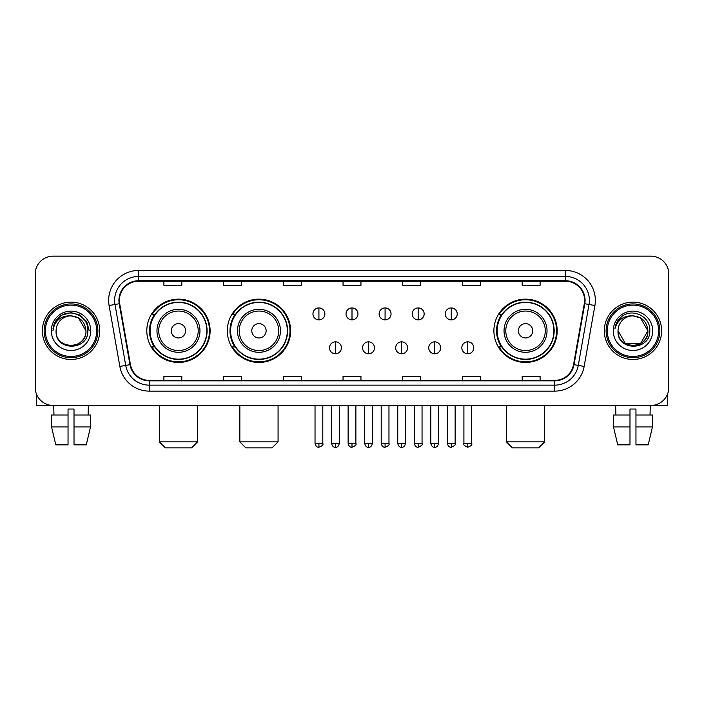 <?xml version="1.0" encoding="UTF-8"?>
<svg xmlns="http://www.w3.org/2000/svg" width="704" height="704" viewBox="0 0 704 704"><rect width="100%" height="100%" fill="white"/><g stroke="black" fill="none" stroke-linecap="round" stroke-linejoin="round"><path stroke-width="1.06" d="M493.891 330.801A31.654 31.654 0 0 0 525.536 362.454A31.654 31.654 0 0 0 557.19 330.801A31.654 31.654 0 0 0 525.536 299.147A31.654 31.654 0 0 0 493.891 330.801M227.313 330.801A31.654 31.654 0 0 0 258.958 362.454A31.654 31.654 0 0 0 290.611 330.801A31.654 31.654 0 0 0 258.958 299.147A31.654 31.654 0 0 0 227.313 330.801M146.81 330.801A31.654 31.654 0 0 0 178.464 362.454A31.654 31.654 0 0 0 210.109 330.801A31.654 31.654 0 0 0 178.464 299.147A31.654 31.654 0 0 0 146.81 330.801M154.405 346.922A28.961 28.961 0 0 1 154.405 314.679M234.898 346.922A28.961 28.961 0 0 1 234.898 314.679M501.477 346.922A28.961 28.961 0 0 1 501.477 314.679M35.2 274.067L35.2 387.534A17.917 17.917 0 0 0 53.117 405.451L650.883 405.451A17.917 17.917 0 0 0 668.8 387.534L668.8 274.067A17.917 17.917 0 0 0 650.883 256.15L53.117 256.15A17.917 17.917 0 0 0 35.2 274.067L35.2 387.534M42.363 330.801A28.662 28.662 0 0 0 71.034 359.462A28.662 28.662 0 0 0 99.695 330.801A28.662 28.662 0 0 0 71.034 302.139A28.662 28.662 0 0 0 42.363 330.801A28.662 28.662 0 0 0 71.034 359.462A28.662 28.662 0 0 0 99.695 330.801A28.662 28.662 0 0 0 71.034 302.139A28.662 28.662 0 0 0 42.363 330.801M604.305 330.801A28.662 28.662 0 0 0 632.966 359.462A28.662 28.662 0 0 0 661.637 330.801A28.662 28.662 0 0 0 632.966 302.139A28.662 28.662 0 0 0 604.305 330.801A28.662 28.662 0 0 0 632.966 359.462A28.662 28.662 0 0 0 661.637 330.801A28.662 28.662 0 0 0 632.966 302.139A28.662 28.662 0 0 0 604.305 330.801M119.398 300.344A19.114 19.114 0 0 1 138.512 281.239L565.488 281.239A19.114 19.114 0 0 1 584.311 303.662L573.566 364.575A19.114 19.114 0 0 1 554.752 380.362L149.248 380.362A19.114 19.114 0 0 1 130.434 364.575L119.689 303.662A19.114 19.114 0 0 1 119.398 300.344M118.923 300.344A19.589 19.589 0 0 0 119.222 303.75L129.958 364.654A19.589 19.589 0 0 0 149.248 380.846L554.752 380.846A19.589 19.589 0 0 0 574.042 364.654L584.778 303.75A19.589 19.589 0 0 0 565.488 280.755L138.512 280.755A19.589 19.589 0 0 0 118.923 300.344M109.102 305.527A29.858 29.858 0 0 1 138.512 270.486L565.488 270.486A29.858 29.858 0 0 1 594.898 305.527L584.153 366.441A29.858 29.858 0 0 1 554.752 391.116L149.248 391.116A29.858 29.858 0 0 1 119.847 366.441L109.102 305.527L114.99 304.489A23.883 23.883 0 0 1 138.512 276.461L565.488 276.461A23.883 23.883 0 0 1 589.01 304.489L578.274 365.402A23.883 23.883 0 0 1 554.752 385.141L149.248 385.141A23.883 23.883 0 0 1 125.726 365.402L114.99 304.489A23.883 23.883 0 0 1 114.62 300.344M650.883 256.15L53.117 256.15M53.117 405.451L650.883 405.451M668.8 387.534L668.8 274.067M574.042 364.654L578.274 365.402L589.01 304.489L594.898 305.527M343.042 281.239L343.042 285.278L360.958 285.278L360.958 281.239M283.325 281.239L283.325 285.278L301.242 285.278L301.242 281.239M223.608 281.239L223.608 285.278L241.525 285.278L241.525 281.239M163.891 281.239L163.891 285.278L181.808 285.278L181.808 281.239M402.758 281.239L402.758 285.278L420.675 285.278L420.675 281.239M462.475 281.239L462.475 285.278L480.392 285.278L480.392 281.239M522.192 281.239L522.192 285.278L540.109 285.278L540.109 281.239M360.958 380.362L360.958 376.323L343.042 376.323L343.042 380.362M301.242 380.362L301.242 376.323L283.325 376.323L283.325 380.362M241.525 380.362L241.525 376.323L223.608 376.323L223.608 380.362M181.808 380.362L181.808 376.323L163.891 376.323L163.891 380.362M420.675 380.362L420.675 376.323L402.758 376.323L402.758 380.362M480.392 380.362L480.392 376.323L462.475 376.323L462.475 380.362M540.109 380.362L540.109 376.323L522.192 376.323L522.192 380.362M36.397 393.967L36.397 405.451L105.67 405.451M51.55 414.999L51.55 426.941L55.792 444.858L51.55 426.941L51.55 414.999L68.042 414.999L68.042 409.033L74.017 409.033L74.017 414.999L90.508 414.999L90.508 426.941L86.266 444.858L90.508 426.941L74.017 426.941L74.017 414.999M88.352 405.451L88.088 414.999M68.042 414.999L68.042 444.858L55.792 444.858M51.55 426.941L68.042 426.941M86.266 444.858L74.017 444.858L74.017 426.941M53.715 405.451L53.97 414.999M96.712 330.801A25.678 25.678 0 0 0 71.034 305.122A25.678 25.678 0 0 0 45.355 330.801A25.678 25.678 0 0 0 71.034 356.479A25.678 25.678 0 0 0 96.712 330.801M97.9 330.801A26.875 26.875 0 0 0 71.034 303.926A26.875 26.875 0 0 0 44.158 330.801A26.875 26.875 0 0 0 71.034 357.676A26.875 26.875 0 0 0 97.9 330.801M85.958 330.801C85.07 321.728 80.098 316.756 71.034 315.867L78.496 317.874L85.958 330.801L78.496 317.874L71.034 315.867L78.496 317.874L85.958 330.801L78.496 317.874L71.034 315.867L78.496 317.874L85.958 330.801L78.496 317.874L71.034 315.867L78.496 317.874L85.958 330.801C86.874 350.064 55.185 350.064 56.1 330.801C54.771 351.525 88.546 351.058 87.842 330.801C88.95 316.58 70.321 307.542 59.585 316.703C55.836 319.827 53.645 323.805 53.002 328.627C55.818 319.739 61.829 315.48 71.034 315.867L78.496 317.874L85.958 330.801C86.874 350.064 55.185 350.064 56.1 330.801C55.185 350.064 86.874 350.064 85.958 330.801C86.874 350.064 55.185 350.064 56.1 330.801C55.185 350.064 86.874 350.064 85.958 330.801C86.874 350.064 55.185 350.064 56.1 330.801C55.185 350.064 86.874 350.064 85.958 330.801C86.874 350.064 55.185 350.064 56.1 330.801C55.185 350.064 86.874 350.064 85.958 330.801C86.874 350.064 55.185 350.064 56.1 330.801C55.185 350.064 86.874 350.064 85.958 330.801C86.874 350.064 55.185 350.064 56.1 330.801C55.185 350.064 86.874 350.064 85.958 330.801C86.874 350.064 55.185 350.064 56.1 330.801A14.934 14.934 0 0 1 71.034 315.867L78.496 317.874L85.958 330.801C86.557 342.39 71.658 350.09 62.568 343.094M51.322 330.801A19.703 19.703 0 0 0 71.034 350.504A19.703 19.703 0 0 0 90.737 330.801A19.703 19.703 0 0 0 71.034 311.098A19.703 19.703 0 0 0 51.322 330.801M59.576 316.703L55.176 321.939M55.053 322.168L61.952 315.075L71.034 312.638L80.115 315.075L86.759 321.719L89.188 330.801L86.759 321.719L80.115 315.075L71.034 312.638L61.952 315.075L55.299 321.719L52.87 330.801M54.903 322.45L55.299 321.728L54.903 322.45M191.602 447.85L165.326 447.85L159.35 441.874L197.569 441.874L191.602 447.85M185.627 330.801A7.163 7.163 0 0 0 178.464 323.638A7.163 7.163 0 0 0 171.292 330.801A7.163 7.163 0 0 0 178.464 337.964A7.163 7.163 0 0 0 185.627 330.801M199.962 330.801A21.498 21.498 0 0 0 178.464 309.302A21.498 21.498 0 0 0 156.966 330.801A21.498 21.498 0 0 0 178.464 352.299A21.498 21.498 0 0 0 199.962 330.801A21.498 21.498 0 0 1 178.464 352.299A21.498 21.498 0 0 1 156.966 330.801M206.826 330.801A28.362 28.362 0 0 0 178.464 302.438A28.362 28.362 0 0 0 150.093 330.801A28.362 28.362 0 0 0 178.464 359.163A28.362 28.362 0 0 0 206.826 330.801M209.51 330.801A31.055 31.055 0 0 1 151.923 346.922L154.801 346.922A28.635 28.635 0 0 0 197.402 352.273A28.635 28.635 0 0 0 197.402 309.329A28.635 28.635 0 0 0 154.801 314.679L151.923 314.679A31.055 31.055 0 0 1 209.51 330.801M272.096 447.85L245.819 447.85L239.853 441.874L278.071 441.874L272.096 447.85M266.13 330.801A7.163 7.163 0 0 0 258.958 323.638A7.163 7.163 0 0 0 251.794 330.801A7.163 7.163 0 0 0 258.958 337.964A7.163 7.163 0 0 0 266.13 330.801M280.456 330.801A21.498 21.498 0 0 0 258.958 309.302A21.498 21.498 0 0 0 237.459 330.801A21.498 21.498 0 0 0 258.958 352.299A21.498 21.498 0 0 0 280.456 330.801A21.498 21.498 0 0 1 258.958 352.299A21.498 21.498 0 0 1 237.459 330.801M287.329 330.801A28.362 28.362 0 0 0 258.958 302.438A28.362 28.362 0 0 0 230.595 330.801A28.362 28.362 0 0 0 258.958 359.163A28.362 28.362 0 0 0 287.329 330.801M290.013 330.801A31.055 31.055 0 0 1 232.426 346.922L235.303 346.922A28.635 28.635 0 0 0 277.904 352.273A28.635 28.635 0 0 0 277.904 309.329A28.635 28.635 0 0 0 235.303 314.679L232.426 314.679A31.055 31.055 0 0 1 290.013 330.801M538.674 447.85L512.398 447.85L506.431 441.874L544.65 441.874L538.674 447.85M532.708 330.801A7.163 7.163 0 0 0 525.536 323.638A7.163 7.163 0 0 0 518.373 330.801A7.163 7.163 0 0 0 525.536 337.964A7.163 7.163 0 0 0 532.708 330.801M547.034 330.801A21.498 21.498 0 0 0 525.536 309.302A21.498 21.498 0 0 0 504.038 330.801A21.498 21.498 0 0 0 525.536 352.299A21.498 21.498 0 0 0 547.034 330.801A21.498 21.498 0 0 1 525.536 352.299A21.498 21.498 0 0 1 504.038 330.801M553.907 330.801A28.362 28.362 0 0 0 525.536 302.438A28.362 28.362 0 0 0 497.174 330.801A28.362 28.362 0 0 0 525.536 359.163A28.362 28.362 0 0 0 553.907 330.801M556.591 330.801A31.055 31.055 0 0 1 498.995 346.922L501.873 346.922A28.635 28.635 0 0 0 544.482 352.273A28.635 28.635 0 0 0 544.482 309.329A28.635 28.635 0 0 0 501.873 314.679L498.995 314.679A31.055 31.055 0 0 1 556.591 330.801M318.921 307.93A5.975 5.975 0 0 0 312.946 313.896A5.975 5.975 0 0 0 318.921 319.871A5.975 5.975 0 0 0 324.887 313.896A5.975 5.975 0 0 0 318.921 307.93L318.921 319.871A5.975 5.975 0 0 0 324.887 313.896A5.975 5.975 0 0 0 318.921 307.93M352 307.93A5.975 5.975 0 0 0 346.025 313.896A5.975 5.975 0 0 0 352 319.871A5.975 5.975 0 0 0 357.975 313.896A5.975 5.975 0 0 0 352 307.93L352 319.871A5.975 5.975 0 0 0 357.975 313.896A5.975 5.975 0 0 0 352 307.93M385.079 307.93A5.975 5.975 0 0 0 379.113 313.896A5.975 5.975 0 0 0 385.079 319.871A5.975 5.975 0 0 0 391.054 313.896A5.975 5.975 0 0 0 385.079 307.93L385.079 319.871A5.975 5.975 0 0 0 391.054 313.896A5.975 5.975 0 0 0 385.079 307.93M418.167 307.93A5.975 5.975 0 0 0 412.192 313.896A5.975 5.975 0 0 0 418.167 319.871A5.975 5.975 0 0 0 424.142 313.896A5.975 5.975 0 0 0 418.167 307.93L418.167 319.871A5.975 5.975 0 0 0 424.142 313.896A5.975 5.975 0 0 0 418.167 307.93M451.246 307.93A5.975 5.975 0 0 0 445.28 313.896A5.975 5.975 0 0 0 451.246 319.871A5.975 5.975 0 0 0 457.222 313.896A5.975 5.975 0 0 0 451.246 307.93L451.246 319.871A5.975 5.975 0 0 0 457.222 313.896A5.975 5.975 0 0 0 451.246 307.93M335.456 341.845A5.975 5.975 0 0 0 329.49 347.82A5.975 5.975 0 0 0 335.456 353.795A5.975 5.975 0 0 0 341.431 347.82A5.975 5.975 0 0 0 335.456 341.845L335.456 353.795A5.975 5.975 0 0 0 341.431 347.82A5.975 5.975 0 0 0 335.456 341.845M368.544 341.845A5.975 5.975 0 0 0 362.569 347.82A5.975 5.975 0 0 0 368.544 353.795A5.975 5.975 0 0 0 374.51 347.82A5.975 5.975 0 0 0 368.544 341.845L368.544 353.795A5.975 5.975 0 0 0 374.51 347.82A5.975 5.975 0 0 0 368.544 341.845M401.623 341.845A5.975 5.975 0 0 0 395.657 347.82A5.975 5.975 0 0 0 401.623 353.795A5.975 5.975 0 0 0 407.598 347.82A5.975 5.975 0 0 0 401.623 341.845L401.623 353.795A5.975 5.975 0 0 0 407.598 347.82A5.975 5.975 0 0 0 401.623 341.845M434.711 341.845A5.975 5.975 0 0 0 428.736 347.82A5.975 5.975 0 0 0 434.711 353.795A5.975 5.975 0 0 0 440.678 347.82A5.975 5.975 0 0 0 434.711 341.845L434.711 353.795A5.975 5.975 0 0 0 440.678 347.82A5.975 5.975 0 0 0 434.711 341.845M467.79 341.845A5.975 5.975 0 0 0 461.824 347.82A5.975 5.975 0 0 0 467.79 353.795A5.975 5.975 0 0 0 473.766 347.82A5.975 5.975 0 0 0 467.79 341.845L467.79 353.795A5.975 5.975 0 0 0 473.766 347.82A5.975 5.975 0 0 0 467.79 341.845M667.603 393.967L667.603 405.451L598.33 405.451M629.983 414.999L629.983 426.941L613.492 426.941L617.734 444.858L613.492 426.941L613.492 414.999L629.983 414.999L629.983 409.033L635.958 409.033L635.958 414.999L652.45 414.999L652.45 426.941L648.208 444.858L652.45 426.941L635.958 426.941L635.958 414.999M650.285 405.451L650.03 414.999M629.983 426.941L629.983 444.858L617.734 444.858M648.208 444.858L635.958 444.858L635.958 426.941M615.648 405.451L615.912 414.999M658.645 330.801A25.678 25.678 0 0 0 632.966 305.122A25.678 25.678 0 0 0 607.288 330.801A25.678 25.678 0 0 0 632.966 356.479A25.678 25.678 0 0 0 658.645 330.801M659.842 330.801A26.875 26.875 0 0 0 632.966 303.926A26.875 26.875 0 0 0 606.1 330.801A26.875 26.875 0 0 0 632.966 357.676A26.875 26.875 0 0 0 659.842 330.801M640.438 343.728L625.504 343.728L618.042 330.801A14.934 14.934 0 0 1 632.966 315.867L640.438 317.874L647.9 330.801L640.438 317.874L632.966 315.867L640.438 317.874L647.9 330.801L640.438 317.874L632.966 315.867L640.438 317.874L632.966 315.867L640.438 317.874L647.9 330.801C648.815 350.064 617.126 350.064 618.042 330.801C616.713 351.525 650.487 351.058 649.783 330.801C650.892 316.58 632.262 307.542 621.526 316.703C617.778 319.827 615.586 323.805 614.935 328.627C617.751 319.739 623.762 315.48 632.966 315.867L640.438 317.874L647.9 330.801C648.815 350.064 617.126 350.064 618.042 330.801C617.126 350.064 648.815 350.064 647.9 330.801L640.438 343.728L625.504 343.728M632.966 315.867C642.039 316.756 647.011 321.728 647.9 330.801C648.815 350.064 617.126 350.064 618.042 330.801C617.126 350.064 648.815 350.064 647.9 330.801C648.815 350.064 617.126 350.064 618.042 330.801C617.126 350.064 648.815 350.064 647.9 330.801C648.815 350.064 617.126 350.064 618.042 330.801M613.263 330.801A19.703 19.703 0 0 0 632.966 350.504A19.703 19.703 0 0 0 652.678 330.801A19.703 19.703 0 0 0 632.966 311.098A19.703 19.703 0 0 0 613.263 330.801M647.9 330.801C648.498 342.39 633.591 350.09 624.501 343.094M621.518 316.703L617.118 321.939M616.845 322.45L617.241 321.728L616.845 322.45M565.488 270.486L565.488 280.755M114.99 304.489L119.222 303.75M149.248 391.116L149.248 380.846M554.752 380.846L554.752 391.116M119.847 366.441L129.958 364.654M584.778 303.75L589.01 304.489M138.512 270.486L138.512 280.755M578.274 365.402L584.153 366.441M198.211 330.801A19.747 19.747 0 0 0 178.464 311.054A19.747 19.747 0 0 0 158.717 330.801A19.747 19.747 0 0 0 178.464 350.548A19.747 19.747 0 0 0 198.211 330.801M278.714 330.801A19.747 19.747 0 0 0 258.958 311.054A19.747 19.747 0 0 0 239.21 330.801A19.747 19.747 0 0 0 258.958 350.548A19.747 19.747 0 0 0 278.714 330.801M545.283 330.801A19.747 19.747 0 0 0 525.536 311.054A19.747 19.747 0 0 0 505.789 330.801A19.747 19.747 0 0 0 525.536 350.548A19.747 19.747 0 0 0 545.283 330.801M318.921 443.37L315.031 443.37C315.709 446.134 317.002 447.427 318.921 447.251L318.921 443.37L322.802 443.37L322.802 405.451M352 443.37L348.119 443.37C348.797 446.134 350.09 447.427 352 447.251L352 443.37L355.881 443.37L355.881 405.451M385.079 443.37L381.198 443.37C381.876 446.134 383.17 447.427 385.079 447.251L385.079 443.37L388.969 443.37L388.969 405.451M418.167 443.37L414.286 443.37C414.964 446.134 416.258 447.427 418.167 447.251L418.167 443.37L422.048 443.37L422.048 405.451M451.246 443.37L447.366 443.37C448.043 446.134 449.337 447.427 451.246 447.251L451.246 443.37L455.136 443.37L455.136 405.451M335.456 443.37L331.575 443.37C332.253 446.134 333.546 447.427 335.456 447.251L335.456 443.37L339.337 443.37L339.337 405.451M368.544 443.37L364.663 443.37C365.341 446.134 366.634 447.427 368.544 447.251L368.544 443.37L372.425 443.37L372.425 405.451M401.623 443.37L397.742 443.37C398.42 446.134 399.714 447.427 401.623 447.251L401.623 443.37L405.504 443.37L405.504 405.451M434.711 443.37L430.83 443.37C431.508 446.134 432.802 447.427 434.711 447.251L434.711 443.37L438.592 443.37L438.592 405.451M467.79 443.37L463.91 443.37C463.126 444.611 464.42 445.905 467.79 447.251L467.79 443.37L471.671 443.37L471.671 405.451M197.569 405.451L197.569 441.874M159.35 405.451L159.35 441.874M278.071 405.451L278.071 441.874M239.853 405.451L239.853 441.874M544.65 405.451L544.65 441.874M506.431 405.451L506.431 441.874M315.031 443.37L315.031 405.451M322.802 443.37C323.585 444.611 322.291 445.905 318.921 447.251M348.119 443.37L348.119 405.451M355.881 443.37C356.673 444.611 355.379 445.905 352 447.251M381.198 443.37L381.198 405.451M388.969 443.37C389.752 444.611 388.458 445.905 385.079 447.251M414.286 443.37L414.286 405.451M422.048 443.37C422.84 444.611 421.546 445.905 418.167 447.251M447.366 443.37L447.366 405.451M455.136 443.37C455.919 444.611 454.626 445.905 451.246 447.251M331.575 443.37L331.575 405.451M339.337 443.37C338.659 446.134 337.366 447.427 335.456 447.251M364.663 443.37L364.663 405.451M372.425 443.37C371.747 446.134 370.454 447.427 368.544 447.251M397.742 443.37L397.742 405.451M405.504 443.37C404.826 446.134 403.533 447.427 401.623 447.251M430.83 443.37L430.83 405.451M438.592 443.37C437.914 446.134 436.621 447.427 434.711 447.251M463.91 443.37L463.91 405.451M471.671 443.37C472.463 444.611 471.17 445.905 467.79 447.251"/></g></svg>
